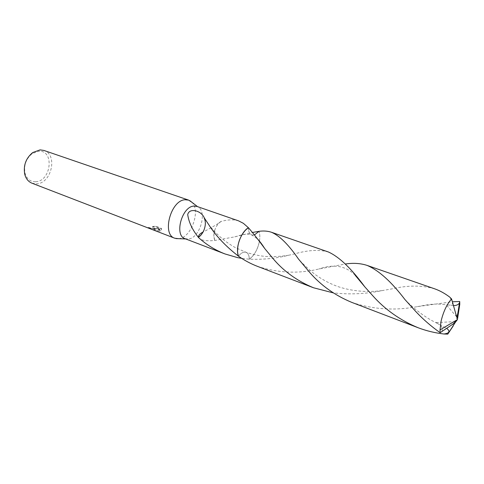 <?xml version="1.0" encoding="UTF-8"?>
<svg xmlns="http://www.w3.org/2000/svg" width="484" height="484" viewBox="0 0 484 484"><rect width="100%" height="100%" fill="white"/><g stroke="black" fill="none" stroke-linecap="round" stroke-linejoin="round"><path stroke-width="0.36" stroke-dasharray="2.42 1.81" d="M178.687 238.685L179.141 238.618C191.398 237.263 200.769 210.691 191.936 202.3M185.039 238.691L188.651 238.993C200.116 237.735 207.618 211.193 197.69 206.771L196.806 206.384M154.85 229.283L156.35 228.793L155.521 229.543L153.743 230.112L159.714 231.152L160.476 230.941L156.919 228.321L161.481 230.063L161.426 228.793L155.824 226.657L152.545 226.821C154.36 227.165 155.031 227.68 154.547 228.357L153.343 228.708L148.098 227.813L154.85 229.283M31.956 183.188L36.584 183.853C51.594 183.515 58.044 154.493 43.887 150.433M35.653 181.748C51.25 181.325 54.65 150.046 38.78 151.208L32.174 153.603C25.997 158.764 23.619 165.304 25.029 173.23C26.82 179.019 30.365 181.857 35.653 181.748M238.594 220.867C233.627 219.319 227.674 219.554 220.734 221.575L220.752 221.726C216.378 224.818 210.467 228.273 203.02 232.078M198.507 237.269C200.11 240.27 205.579 241.334 214.92 240.463L234.77 236.851L252.515 232.453M237.602 252.049L238.473 256.181C241.117 252.896 243.64 251.601 246.047 252.303C248.171 253.217 249.248 255.516 249.272 259.212L249.266 259.212C256.635 254.499 261.953 239.259 258.982 231.322M328.412 251.995C319.065 249.411 307.642 250.083 294.145 254.015L288.912 255.189C276.527 258.365 263.314 259.708 249.272 259.212L241.697 258.359M152.599 226.445L155.878 226.264L161.481 228.4L161.535 229.676L156.973 227.934L160.531 230.566C158.855 231.074 156.61 230.789 153.797 229.712L156.405 228.412C154.233 229.192 151.486 228.865 148.152 227.426L150.766 227.976L154.602 227.982C155.086 227.298 154.414 226.784 152.599 226.445L152.545 226.821M149.52 227.583L149.465 227.958M161.481 228.4L161.426 228.793M155.878 226.264L155.824 226.657M148.152 227.426L148.098 227.813M156.405 228.412L156.35 228.793M161.535 229.676L161.481 230.063M156.973 227.934L156.919 228.321M160.531 230.566L160.476 230.941M153.797 229.712L153.743 230.112M214.92 240.463C213.353 237.257 213.517 233.258 215.404 228.472C213.589 233.227 213.468 237.166 215.047 240.3M220.752 221.726C218.568 223.1 216.784 225.35 215.392 228.484L215.404 228.472M220.734 221.575C218.538 223.003 216.759 225.302 215.392 228.484M248.389 227.704L248.389 227.704C248.425 231.63 249.544 234.062 251.74 234.988L254.469 234.946L251.74 234.988C249.55 234.062 248.431 231.636 248.389 227.704L245.648 229.954M249.272 259.212C254.36 255.328 257.73 249.417 259.382 241.474L259.37 241.534C257.712 249.454 254.348 255.346 249.272 259.212C249.248 255.516 248.177 253.217 246.047 252.303C243.64 251.595 241.111 252.89 238.473 256.181L238.473 256.181M259.442 241.086C260.035 237.323 259.884 234.068 258.988 231.322C259.884 234.068 260.041 237.323 259.448 241.086M204.308 217.939C205.954 221.327 205.815 225.441 203.885 230.287M434.523 288.773C421.903 285.155 407.576 285.215 391.538 288.96L382.142 290.612C366.249 293.957 349.944 294.708 333.222 292.874M257.44 266.351C278.131 273.049 298.616 273.938 318.877 269.007L345.328 264.01M351.711 302.361C373.007 309.47 394.89 310.885 417.341 306.62L452.383 301.768M458.765 310.922L457.205 316.439M457.186 316.506L455.65 320.656M455.238 321.642L453.23 325.92M453.466 305.598L446.52 304.799C454.893 306.227 452.945 301.895 449.588 297.001M441.68 331.77C443.556 328.321 441.583 325.26 435.763 322.592L446.805 328.406M455.432 321.63L435.763 322.592M456.648 316.826L446.248 304.769M455.069 322.598L457.428 319.603M154.547 228.357L154.602 227.982M234.77 236.851L242.43 234.661C246.168 233.941 249.272 234.044 251.74 234.988L257.446 238.878M288.912 255.189C282.868 256.254 276.152 256.702 268.753 256.532C263.06 256.593 255.492 255.183 246.047 252.303L235.381 247.608C232.411 246.126 225.671 241.601 223.197 239.477C220.607 237.493 214.896 231.981 213.275 230.069L209.009 225.072M25.029 173.23L24.763 174.403M32.174 153.603L32.724 152.539M382.142 290.612C366.775 292.487 352.273 291.223 338.637 286.824C331.014 284.175 323.693 280.43 316.681 275.577C312.755 272.934 304.345 265.668 298.477 259.031M417.341 306.62C430.276 304.23 434.699 303.274 446.52 304.805M404.902 299.499C414.625 309.742 427.572 318.871 436.61 322.979M355.189 275.305C345.83 265.789 333.724 263.689 318.877 269.007"/><path stroke-width="0.73" d="M191.936 202.3L188.633 200.116L185.027 199.753C170.677 200.334 161.65 234.51 174.748 238.231L178.687 238.685M196.806 206.384L193.745 206.093C181.742 206.71 174.101 235.611 185.039 238.691L224.963 253.937C214.914 249.992 206.039 244.474 198.337 237.378L198.319 237.227C192.342 229.749 188.808 222.223 187.713 214.648C189.05 207.624 201.199 210.256 204.308 217.939L209.009 225.072C215.991 236.004 225.816 246.374 238.473 256.181C244.317 260.338 250.639 263.726 257.44 266.351L313.523 287.774C297.351 281.065 283.933 271.427 273.266 258.867L264.7 248.504C258.396 239.852 252.957 232.919 248.389 227.704L243.379 223.33L238.594 220.867L196.806 206.384M188.633 200.116L43.887 150.433L40.075 149.877L32.724 152.539C25.846 158.286 23.196 165.576 24.763 174.403C25.991 178.796 28.387 181.73 31.956 183.188L174.748 238.231M203.02 232.078C199.88 233.603 198.373 235.333 198.507 237.269M252.515 232.453L258.988 231.322L254.469 234.946L258.988 231.322C263.574 230.699 267.755 231.013 271.524 232.278C279.619 235.762 288.603 244.68 298.477 259.031L309.591 272.304C320.85 285.348 334.892 295.367 351.711 302.361L418.122 327.735C400.207 320.287 385.052 309.585 372.656 295.627L364.724 286.752C351.317 268.463 339.211 256.877 328.412 251.995L271.524 232.278M241.697 258.359L237.487 257.597L224.963 253.937M245.648 229.954C240.058 236.265 237.378 243.627 237.602 252.049M259.382 241.474L259.442 241.086L259.382 241.474M248.389 227.704C240.784 232.157 235.151 248.352 238.473 256.181C237.438 253.338 237.257 249.877 237.928 245.793C239.641 237.535 243.125 231.503 248.389 227.704M198.337 237.378C200.648 235.871 202.493 233.506 203.885 230.269L203.885 230.287C205.736 225.477 205.833 221.418 204.175 218.109M198.319 237.227C200.612 235.775 202.469 233.457 203.885 230.269M345.328 264.01C353.302 262.8 360.574 263.272 367.144 265.42C378.845 270.429 391.429 281.791 404.896 299.493L415.871 311.617C423.131 319.367 431.226 326.391 440.168 332.696L455.123 322.622L457.428 319.603L459.782 304.303L459.709 301.502L459.498 302.821C458.475 304.666 456.466 305.592 453.466 305.598M459.498 302.821C457.356 316.808 457.773 313.081 457.205 315.659L457.428 319.603L440.023 329.906L440.168 332.696M440.023 329.906L441.118 320.952C443.501 311.375 446.992 304.043 451.584 298.955L449.588 297.001C444.663 293.298 439.641 290.557 434.523 288.773L367.144 265.42M333.222 292.874L313.523 287.774M452.383 301.768L459.709 301.496M459.782 304.303L458.765 310.922M455.65 320.656L455.238 321.642M453.23 325.92L447.779 334.129L443.925 333.99C435.013 332.956 426.41 330.874 418.122 327.735M446.805 328.406C450.386 331.395 449.43 333.258 443.925 333.99M455.849 321.612L455.432 321.63M455.281 322.417L447.779 334.129M457.205 315.659L456.648 316.826L451.584 298.955M457.15 315.641L457.428 319.603L452.582 324.522M197.508 206.632L189.752 200.606M185.735 238.951L175.922 238.582M264.694 248.504C262.098 244.378 259.678 241.165 257.446 238.878M364.724 286.746L355.189 275.305M457.428 319.603L457.12 315.725"/></g></svg>
